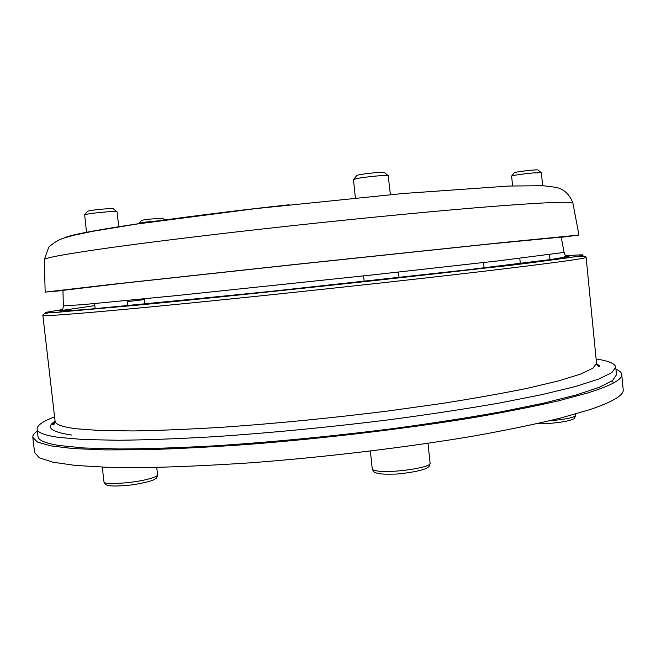 <?xml version="1.0" encoding="UTF-8"?>
<svg xmlns="http://www.w3.org/2000/svg" width="656" height="656" viewBox="0 0 656 656"><rect width="100%" height="100%" fill="white"/><g stroke="black" fill="none" stroke-linecap="round" stroke-linejoin="round"><path stroke-width="0.98" d="M596.107 359.012C608.514 360.857 615.057 363.572 615.746 367.171L616.484 374.756L612.581 380.529L599.305 387.327L576.099 395.002L542.906 403.325L500.315 411.968C467.646 417.782 431.861 423.333 392.952 428.622C331.985 436.322 272.74 442.054 215.217 445.809C179.17 447.786 147.149 448.843 119.154 448.975L84.165 447.982L59.056 445.498C45.28 443.235 38.261 440.266 37.999 436.584L37.121 429.008C37.031 425.35 42.861 421.308 54.587 416.888M598.493 366.302L599.272 366.45M615.746 367.171L611.81 372.649L598.502 379.16L575.263 386.556L542.036 394.617L499.405 403.038C466.719 408.721 430.918 414.182 391.985 419.405C330.993 427.056 271.732 432.821 214.209 436.699C178.161 438.782 146.149 439.971 118.162 440.258L83.197 439.52L58.113 437.314C44.354 435.256 37.359 432.484 37.121 429.008M561.2 237.111L489.868 243.975L294.897 264.548L123.041 283.22L62.951 290.354M561.233 237.3L578.961 235.061L501.086 242.712L293.626 264.606L111.053 284.442L45.157 292.109L62.96 290.551M621.716 374.453L623.2 389.639C624.086 395.092 612.901 401.775 589.662 409.68L560.339 418.126C536.305 423.981 508.105 429.836 475.715 435.691C408.073 447.236 325.335 457.224 249.346 462.89C212.2 465.35 178.161 466.9 147.223 467.539L106.813 467.261L75.153 465.407L52.677 462.168L39.319 457.798L34.588 452.55L32.825 437.388L37.49 442.07L50.791 445.875L73.21 448.565L104.837 449.901L145.214 449.729C176.144 448.835 210.182 447.08 247.328 444.465C323.342 438.552 406.138 428.671 473.862 417.544C506.284 411.927 534.542 406.343 558.609 400.808L588.006 392.878C611.31 385.507 622.552 379.357 621.716 374.453C621.478 372.46 619.551 370.714 615.943 369.205M611.212 381.48L614.36 382.514M37.359 431.033C34.153 433.272 32.636 435.387 32.825 437.388M355.396 197.956L353.461 179.629L356.585 178.621C364.588 176.89 386.54 174.816 388.196 175.619L390.394 194.652M384.473 172.602L384.285 172.454C382.555 171.601 358.315 174.283 356.815 175.488L356.659 175.677M86.518 232.486L84.665 214.807C85.78 213.963 102.689 211.945 111.676 211.593L117.071 211.781L118.769 226.82M113.381 208.838L109.068 208.649C98.802 209.289 91.643 210.141 87.609 211.207L87.494 211.355M139.187 223.688L139.22 223.229L146.042 222.04L160.449 220.646M162.606 218.227L147.051 219.317L141.557 220.35M512.525 185.902L511.655 176.038C514.698 175.095 521.684 174.078 532.623 172.971L541.356 172.692L542.643 185.689M537.994 170.035L537.887 169.953C536.706 169.338 515.354 171.831 514.37 172.692L514.279 172.799M42.87 315.397C42.296 316.717 93.39 312.666 188.518 303.211C283.367 293.79 409.557 280.096 489.253 270.625C554.55 262.794 586.841 258.366 586.12 257.341C585.398 253.331 555.042 260.932 487.219 267.853L376.815 280.317L222.663 296.684L57.269 312.338C47.691 312.51 42.886 313.527 42.87 315.397L55.088 421.201C45.313 427.261 50.799 431.878 71.545 435.026M565.439 255.815C602.356 252.962 583.955 256.512 487.031 267.853C392.427 278.956 233.766 295.905 139.908 304.933L57.539 312.231L45.387 312.42L62.755 309.534M144.304 299.612L127.207 301.637M94.841 305.622L59.22 310.821L63.714 311.133L86.125 309.517L256.143 292.97L473.427 269.157L555.575 258.981L569.039 256.742L565.488 256.357M586.12 257.341L596.534 363.342L592.819 368.278L580.339 374.166L558.633 380.882L527.695 388.213C502.685 393.338 473.804 398.463 441.062 403.604L388.491 410.935C331.993 418.011 276.93 423.432 223.311 427.195C189.633 429.254 159.605 430.5 133.225 430.943L100.081 430.525L76.047 428.745C62.295 426.949 55.309 424.44 55.088 421.201C54.268 424.629 53.431 425.719 52.587 424.465L55.112 421.472M83.238 304.605L63.345 305.885L62.746 309.837C61.713 311.297 77.744 310.452 110.839 307.303L276.242 290.846L464.702 270.141L550.204 259.596L562.996 257.488L565.513 256.102L564.103 252.404L498.347 260.85L370.099 275.192L174.471 295.799L83.238 304.605M564.094 252.371L561.151 236.865M44.321 259.751L44.321 259.645C44.452 257.882 66.133 253.929 109.38 247.796C153.086 241.695 219.153 233.651 289.714 225.967C366.442 217.62 443.44 210.264 495.059 206.222C546.382 202.319 572.335 201.302 572.918 203.155L572.942 203.253M289.124 204.77C167.944 218.005 74.235 232.445 64.673 237.8M372.255 468.884C373.125 471.09 373.969 472.246 374.789 472.345L377.495 473.386C380.144 474.124 386.72 474.337 397.241 474.026C410.041 472.738 419.528 470.967 425.695 468.712L428.335 467.072C429.09 466.826 429.672 465.539 430.082 463.202C432.083 467.359 392.477 473.32 377.676 471.016C374.199 470.549 372.395 469.844 372.255 468.884L370.369 451.074M149.265 478.823C133.717 483.193 103.172 485.186 103.968 481.832C104.886 483.898 105.682 484.923 106.362 484.891L108.863 485.686C114.078 486.317 122.229 485.998 133.316 484.735C143.426 482.996 150.232 481.356 153.725 479.831L156.021 478.363C156.612 478.281 157.128 477.109 157.571 474.854C157.579 475.985 154.808 477.306 149.265 478.823M536.624 423.768C544.66 424.014 554.254 423.235 565.39 421.431C572.737 419.66 572.327 419.455 573.205 419.036C574.107 419.11 574.869 417.905 575.501 415.396C575.23 416.765 570.556 418.151 561.479 419.537L549.244 420.865M144.213 298.824L144.812 304.171M483.562 262.564L484.103 267.91M62.943 290.108L63.345 305.917M596.534 363.342C597.026 365.695 598.075 366.581 599.666 365.999L596.575 363.604M578.961 235.061L572.918 203.155C568.752 191.831 561.216 188.534 555.952 187.304L542.996 185.705L508.703 186.05L403.186 193.504L255.241 208.665L137.457 223.95L92.717 231.289L73.529 235.332L63.665 238.128C58.663 239.711 53.677 242.728 48.716 247.189L44.321 259.645L45.157 292.109M399.037 277.603L398.463 272.092M364.187 281.449L363.596 275.897M356.815 175.488L353.65 179.424M384.285 172.454L388.196 175.619M430.082 463.202L428.015 443.317M127.674 305.803L127.084 300.505M95.202 308.746L94.612 303.589M87.609 211.207L84.665 214.807M113.242 208.723L116.899 211.667M157.571 474.854L156.735 467.375M103.968 481.832L102.287 467.113M141.614 220.277L139.22 223.229M162.524 218.169L164.845 220.039M550.007 259.751L549.498 254.667M520.315 263.556L519.79 258.333M514.37 172.692L511.655 176.038M537.887 169.953L541.216 172.602M575.501 415.396L575.369 414.067"/></g></svg>
